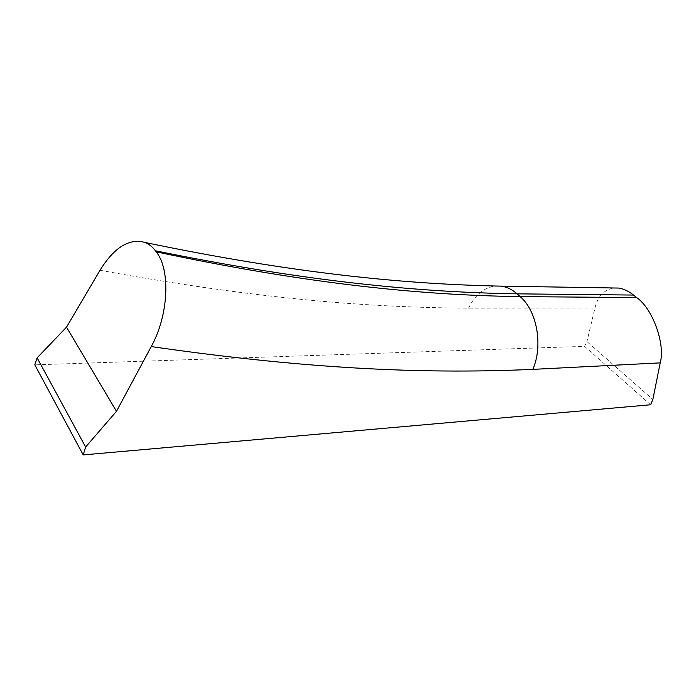 <?xml version="1.0" encoding="UTF-8"?>
<svg xmlns="http://www.w3.org/2000/svg" width="696" height="696" viewBox="0 0 696 696"><rect width="100%" height="100%" fill="white"/><g stroke="black" fill="none" stroke-linecap="round" stroke-linejoin="round"><path stroke-width="0.52" stroke-dasharray="3.48 2.61" d="M650.586 404.767L584.588 346.347L34.8 364.852M584.588 346.347L586.937 341.571L652.848 399.487M100.024 270.257C255.876 298.967 370.072 307.658 468.538 308.119L594.958 307.989L586.937 341.571M594.958 307.989C597.542 296.661 603.754 289.988 613.594 287.979M468.538 308.119C475.029 294.947 483.981 287.587 495.395 286.021"/><path stroke-width="1.04" d="M37.123 357.866L34.8 364.852L83.224 454.914L650.586 404.767L652.848 399.487L660.217 362.877L532.832 369.376C432.851 373.839 315.714 370.385 151.249 346.573L116.476 411.31L85.625 447.015L37.123 357.866L66.511 327.172L100.024 270.257C114.24 247.332 129.221 238.067 144.968 242.469C296.766 273.98 406.525 284.203 501.233 286.143C506.845 286.917 512.125 289.484 517.076 293.842C420.584 292.242 308.789 282.124 155.443 250.795C152.398 246.784 148.909 244.009 144.968 242.469M83.224 454.914L85.625 447.015M151.249 346.573C168.649 315.201 170.72 269.752 156.226 251.839C310.921 284.69 423.629 295.208 520.182 296.618C536.99 310.825 543.263 345.642 532.832 369.376M66.511 327.172L116.476 411.31M155.443 250.795L156.226 251.839M613.594 287.979L618.553 288.057C623.825 288.91 628.81 291.241 633.508 295.06L636.649 297.575C652.604 308.406 665.524 344.163 660.217 362.877M495.395 286.021L501.233 286.143M633.508 295.06L517.076 293.842L520.182 296.618L636.649 297.575M501.146 286.126L618.553 288.057"/></g></svg>
